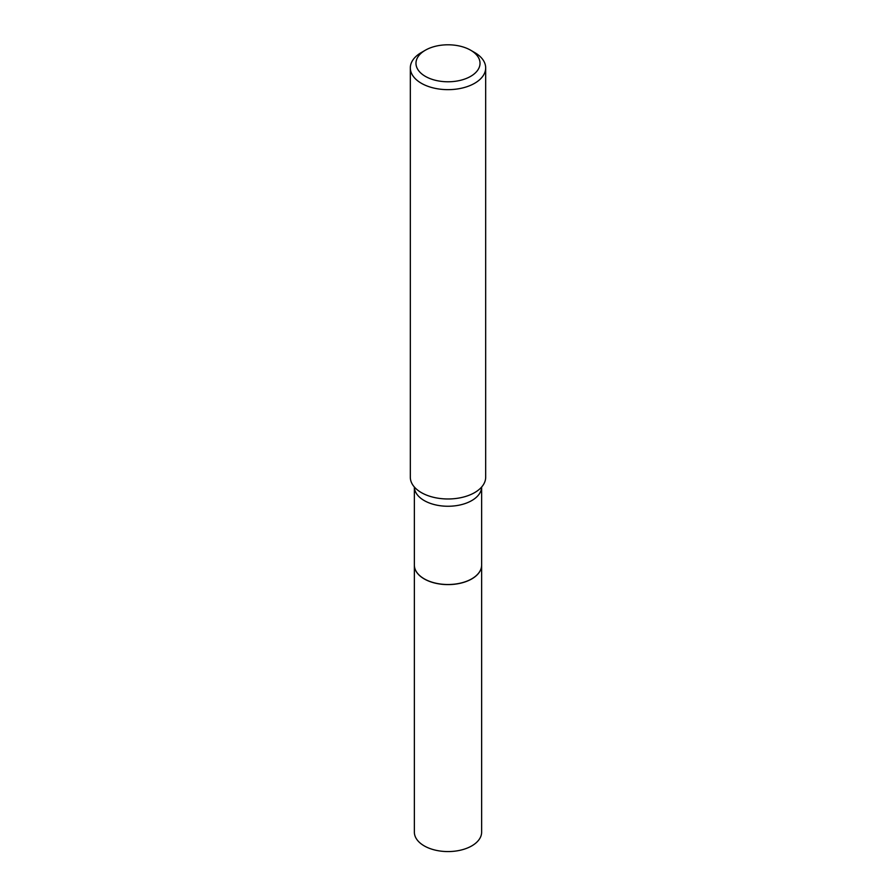 <?xml version="1.0" encoding="UTF-8"?>
<svg xmlns="http://www.w3.org/2000/svg" width="896" height="896" viewBox="0 0 896 896"><rect width="100%" height="100%" fill="white"/><g stroke="black" fill="none" stroke-linecap="round" stroke-linejoin="round"><path stroke-width="1.34" d="M414.366 565.141A33.634 19.421 0 0 0 414.366 565.197L414.366 832.16A33.634 19.421 0 0 0 435.131 850.091A33.634 19.421 0 0 0 471.778 845.891A33.634 19.421 0 0 0 481.634 832.16L481.634 565.197A33.634 19.421 0 0 0 481.634 565.141M414.366 565.197A33.634 19.421 0 0 0 435.131 583.128A33.634 19.421 0 0 0 471.778 578.917A33.634 19.421 0 0 0 481.634 565.197M414.366 487.032L414.366 565.096A33.634 19.421 0 0 0 424.222 578.827L424.301 578.872A33.51 19.342 0 0 0 471.699 578.872A33.51 19.342 0 0 0 471.733 578.85M424.301 578.872L424.222 578.827A33.634 19.421 0 0 0 471.778 578.827A33.634 19.421 0 0 0 481.634 565.096L481.634 487.032M425.354 76.362A32.021 18.491 0 0 0 470.646 76.362A32.021 18.491 0 0 0 470.646 50.21L474.634 52.517A37.677 21.75 0 0 1 485.677 67.906A37.677 21.75 0 0 1 462.414 87.998A37.677 21.75 0 0 1 421.366 83.283A37.677 21.75 0 0 1 410.323 67.906A37.677 21.75 0 0 1 421.366 52.517L425.354 50.21A32.021 18.491 0 0 0 425.354 76.362M410.323 67.906L410.323 477.232A37.677 21.75 0 0 0 416.562 489.216A37.677 21.75 0 0 0 421.366 492.61A37.677 21.75 0 0 0 479.438 489.216A37.677 21.75 0 0 0 485.677 477.232L485.677 67.906M474.634 52.517L470.646 50.21A32.021 18.491 0 0 0 425.354 50.21M414.378 487.043A33.634 19.421 0 0 0 424.222 500.573A33.634 19.421 0 0 0 460.712 504.818A33.634 19.421 0 0 0 481.622 487.043"/></g></svg>
